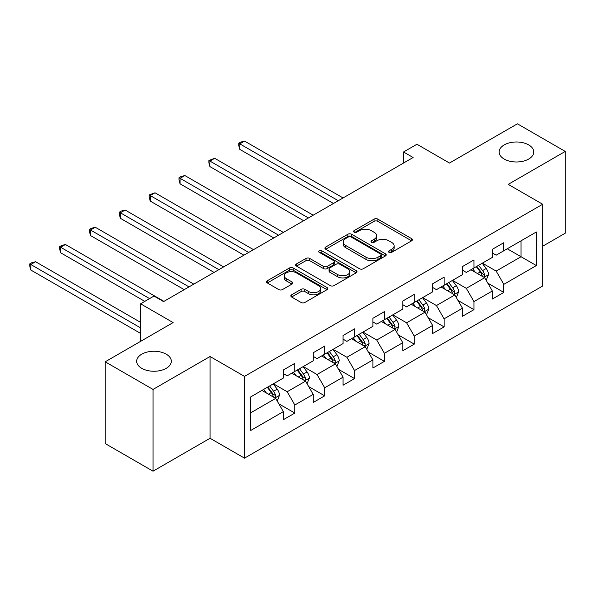 <?xml version="1.0" encoding="UTF-8"?>
<svg xmlns="http://www.w3.org/2000/svg" width="595" height="595" viewBox="0 0 595 595"><rect width="100%" height="100%" fill="white"/><g stroke="black" fill="none" stroke-linecap="round" stroke-linejoin="round"><path stroke-width="0.89" d="M389.048 252.339A1.859 1.071 0 0 0 391.681 252.339L411.636 240.819A2.655 1.532 0 0 0 412.417 239.733A2.655 1.532 0 0 0 411.636 238.647L377.825 219.131A2.655 1.532 0 0 0 374.069 219.131L354.107 230.652A1.859 1.071 0 0 0 353.564 231.41A1.859 1.071 0 0 0 354.107 232.169A1.859 1.071 0 0 0 356.74 232.169L359.321 230.682A8.501 4.909 0 0 1 371.347 230.682L374.166 232.303A8.501 4.909 0 0 1 376.65 235.776A8.501 4.909 0 0 1 374.166 239.25L371.578 240.737A1.859 1.071 0 0 0 371.035 241.496A1.859 1.071 0 0 0 371.578 242.254A1.859 1.071 0 0 0 374.21 242.254L376.791 240.767A8.501 4.909 0 0 1 388.818 240.767L391.629 242.388A8.501 4.909 0 0 1 394.121 245.861A8.501 4.909 0 0 1 391.629 249.335L389.048 250.822A1.859 1.071 0 0 0 388.505 251.581A1.859 1.071 0 0 0 389.048 252.339L389.048 250.822M166.236 354.181A17.322 10.003 0 0 0 147.359 352.009A17.322 10.003 0 0 0 136.672 361.254A17.322 10.003 0 0 0 141.744 368.32A17.322 10.003 0 0 0 160.62 370.492A17.322 10.003 0 0 0 171.308 361.254A17.322 10.003 0 0 0 166.236 354.181M528.695 144.912A17.322 10.003 0 0 0 509.818 142.748A17.322 10.003 0 0 0 499.131 151.985A17.322 10.003 0 0 0 504.203 159.058A17.322 10.003 0 0 0 523.079 161.223A17.322 10.003 0 0 0 533.774 151.985A17.322 10.003 0 0 0 528.695 144.912M291.602 294.83A2.655 1.532 0 0 0 290.829 295.916A2.655 1.532 0 0 0 291.602 296.994L301.092 302.476A2.655 1.532 0 0 0 304.848 302.476L327.012 289.676A2.655 1.532 0 0 0 327.793 288.59A2.655 1.532 0 0 0 327.012 287.504L293.201 267.988A2.655 1.532 0 0 0 289.445 267.988L267.281 280.781A2.655 1.532 0 0 0 266.5 281.866A2.655 1.532 0 0 0 267.281 282.952L278.735 289.564A2.655 1.532 0 0 0 282.491 289.564L291.981 284.09A2.655 1.532 0 0 0 292.755 283.004A2.655 1.532 0 0 0 291.981 281.918L286.299 278.639A7.103 4.106 0 0 1 284.217 275.738A7.103 4.106 0 0 1 288.605 271.952A7.103 4.106 0 0 1 296.347 272.837L318.608 285.689A7.103 4.106 0 0 1 320.69 288.59A7.103 4.106 0 0 1 316.302 292.383A7.103 4.106 0 0 1 308.56 291.49L304.848 289.349A2.655 1.532 0 0 0 301.092 289.349L291.602 294.83L291.602 296.994M542.67 246.233L565.25 233.195L565.25 151.435L517.405 123.812L449.47 163.037L416.939 144.25L403.536 151.985L413.109 157.511L163.558 301.591L153.986 296.065L140.591 303.8L140.591 341.366M153.034 389.428L153.034 471.188L210.065 438.262L210.065 356.502L153.034 389.428L105.189 361.805L173.13 322.579L140.591 303.8M210.065 356.502L244.508 376.39L542.67 204.249L542.67 286.009L244.508 458.15L244.508 376.39M565.25 151.435L508.219 184.361L542.67 204.249M359.514 268.747A2.655 1.532 0 0 0 363.27 268.747L385.434 255.947A2.655 1.532 0 0 0 386.214 254.861A2.655 1.532 0 0 0 385.434 253.782L351.623 234.259A2.655 1.532 0 0 0 347.867 234.259L325.696 247.051A2.655 1.532 0 0 0 324.922 248.137A2.655 1.532 0 0 0 325.696 249.223L359.514 268.747M319.961 252.741A1.859 1.071 0 0 1 321.85 253.009L321.85 250.8L356.226 270.643A2.655 1.532 0 0 1 357 271.729A2.655 1.532 0 0 1 356.226 272.815L334.055 285.607A2.655 1.532 0 0 1 330.299 285.607L296.488 266.091L296.488 263.92A2.655 1.532 0 0 0 295.708 265.006A2.655 1.532 0 0 0 296.488 266.091M296.488 263.92L305.971 258.446A2.655 1.532 0 0 1 309.735 258.446L323.442 266.359A2.655 1.532 0 0 0 327.198 266.359L333.498 262.73A2.655 1.532 0 0 0 334.271 261.644A2.655 1.532 0 0 0 333.498 260.558L319.217 252.317A1.859 1.071 0 0 1 318.675 251.559A1.859 1.071 0 0 1 319.82 250.562A1.859 1.071 0 0 1 321.85 250.8M153.034 471.188L105.189 443.565L105.189 361.805M278.862 403.849L294.837 413.071L294.837 405.002L313.215 394.396L313.215 402.465L324.692 395.831L324.692 387.769L343.07 377.163L343.07 385.225L354.546 378.599L354.546 370.536L372.924 359.923L372.924 367.993L384.4 361.366L384.4 353.296L402.778 342.69L402.778 350.753L414.254 344.126L414.254 336.063L432.632 325.45L432.632 333.52L444.108 326.893L444.108 318.823L462.486 308.217L462.486 316.28L473.962 309.653L473.962 301.591L492.34 290.985L492.34 299.047L503.816 292.42L503.816 284.351L536.355 265.571L536.355 231.983L521.041 240.819L521.041 256.728L536.355 265.571M294.837 413.071L283.354 419.698L283.354 411.636L250.822 430.416L250.822 396.828L283.354 378.048L283.354 369.978L294.837 363.352L294.837 371.414L313.215 360.808L313.215 352.746L324.692 346.112L324.692 354.181L343.07 343.575L343.07 335.506L354.546 328.879L354.546 336.941L372.924 326.335L372.924 318.273L384.4 311.639L384.4 319.708L402.778 309.103L402.778 301.033L414.254 294.406L414.254 302.468L432.632 291.862L432.632 283.8L444.108 277.173L444.108 285.236L462.486 274.63L462.486 266.56L473.962 259.933L473.962 268.003L492.34 257.39L492.34 249.327L503.816 242.701L503.816 250.763L536.355 231.983M291.781 373.184L305.555 381.142L287.184 391.748L273.403 383.79M283.354 373.623L287.184 375.839L294.837 371.414M287.184 391.748L294.837 405.002M305.555 381.142L313.215 394.396M321.635 355.951L335.409 363.902L317.038 374.508L303.257 366.557M313.215 356.39L317.038 358.599L324.692 354.181M317.038 374.508L324.692 387.769M335.409 363.902L343.07 377.163M351.489 338.711L365.263 346.669L346.892 357.275L333.111 349.317M343.07 339.157L346.892 341.366L354.546 336.941M346.892 357.275L354.546 370.536M365.263 346.669L372.924 359.923M381.343 321.478L395.117 329.429L376.747 340.035L362.965 332.084M372.924 321.917L376.747 324.126L384.4 319.708M376.747 340.035L384.4 353.296M395.117 329.429L402.778 342.69M411.197 304.238L424.971 312.197L406.601 322.802L392.819 314.844M402.778 304.685L406.601 306.894L414.254 302.468M406.601 322.802L414.254 336.063M424.971 312.197L432.632 325.45M441.051 287.006L454.825 294.956L436.455 305.562L422.673 297.612M432.632 287.445L436.455 289.653L444.108 285.236M436.455 305.562L444.108 318.823M454.825 294.956L462.486 308.217M470.905 269.766L484.68 277.724L466.309 288.33L452.535 280.371M462.486 270.212L466.309 272.421L473.962 268.003M466.309 288.33L473.962 301.591M484.68 277.724L492.34 290.985M507.267 248.777L521.041 256.728L496.163 271.097L482.389 263.139M492.34 252.972L496.163 255.181L503.816 250.763M496.163 271.097L503.816 284.351M210.065 438.262L244.508 458.15M403.536 151.985L403.536 163.037M250.822 412.737L275.701 398.375L261.926 390.424M275.701 398.375L283.354 411.636M487.84 283.19L503.816 292.42M457.986 300.43L473.962 309.653M428.132 317.663L444.108 326.893M398.278 334.903L414.254 344.126M368.424 352.136L384.4 361.366M338.57 369.376L354.546 378.599M308.716 386.609L324.692 395.831M389.792 252.607L391.629 251.544A8.501 4.909 0 0 0 394.121 248.07L394.121 245.861M376.65 235.776L376.65 237.985A8.501 4.909 0 0 1 374.166 241.458L372.321 242.515M411.599 240.841L377.825 221.34A2.655 1.532 0 0 0 374.069 221.34L354.851 232.429M385.396 255.969L351.623 236.468A2.655 1.532 0 0 0 347.867 236.468L325.733 249.246M380.74 255.619A1.859 1.071 0 0 0 381.283 254.861A1.859 1.071 0 0 0 380.74 254.102L351.057 236.966A1.859 1.071 0 0 0 348.425 236.966L345.702 238.543A8.501 4.909 0 0 0 343.211 242.009A8.501 4.909 0 0 0 345.702 245.482L365.992 257.196A8.501 4.909 0 0 0 378.011 257.196L380.74 255.619L380.74 257.836A1.859 1.071 0 0 0 381.283 257.07L381.283 254.861M343.211 242.009L343.211 244.225A8.501 4.909 0 0 0 345.702 247.691L345.702 245.482M380.74 257.836L378.011 259.405A8.501 4.909 0 0 1 365.992 259.405L345.702 247.691M296.526 266.106L305.971 260.655L305.971 258.446M334.271 261.644L334.271 263.853A2.655 1.532 0 0 1 333.498 264.939L327.198 268.568A2.655 1.532 0 0 1 323.442 268.568L309.735 260.655A2.655 1.532 0 0 0 305.971 260.655M321.85 253.009L356.189 272.83M337.67 274.578A7.103 4.106 0 0 0 345.42 275.463A7.103 4.106 0 0 0 349.808 271.677A7.103 4.106 0 0 0 347.725 268.769L339.879 264.247A2.655 1.532 0 0 0 336.123 264.247L329.831 267.876A2.655 1.532 0 0 0 329.05 268.962A2.655 1.532 0 0 0 329.831 270.048L337.67 274.578L337.67 276.787A7.103 4.106 0 0 0 345.42 277.672A7.103 4.106 0 0 0 349.808 273.886L349.808 271.677M329.05 268.962L329.05 271.171A2.655 1.532 0 0 0 329.831 272.257L329.831 270.048M337.67 276.787L329.831 272.257M320.69 288.59L320.69 290.799A7.103 4.106 0 0 1 316.302 294.592A7.103 4.106 0 0 1 308.56 293.699L304.848 291.557A2.655 1.532 0 0 0 301.092 291.557L291.639 297.017M284.217 275.738L284.217 277.947A7.103 4.106 0 0 0 286.299 280.847L286.299 278.639M291.944 284.113L286.299 280.847M326.975 289.698L293.201 270.197A2.655 1.532 0 0 0 289.445 270.197L267.311 282.975M486.197 280.342L488.473 274.607A7.17 4.143 -120 0 0 486.182 268.501L482.233 263.228M475.346 272.332L472.661 268.754M343.062 197.949L244.567 141.082L239.785 143.841L239.785 149.367L333.498 203.475M483.571 277.084L484.442 276.162L484.598 274.912A7.17 4.143 -120 0 0 482.545 270.599L478.596 265.325M476.796 266.367L481.184 272.213A3.652 2.112 60 0 1 481.846 273.321L484.598 274.912M476.298 266.649L480.247 271.922A7.17 4.143 60 0 1 482.3 276.236M239.785 149.367L238.729 145.448L238.729 143.239L338.28 200.716M238.729 143.239L240.64 142.131L244.567 141.082M456.343 297.574L458.619 291.84A7.17 4.143 -120 0 0 456.328 285.734L452.379 280.461M445.491 289.572L442.806 285.987M313.208 215.189L214.713 158.315L209.931 161.081L209.931 166.607L303.643 220.708M453.717 294.317L454.587 293.402L454.744 292.145A7.17 4.143 -120 0 0 452.691 287.831L448.742 282.566M446.942 283.599L451.33 289.445A3.652 2.112 60 0 1 451.992 290.561L454.744 292.145M446.443 283.889L450.393 289.163A7.17 4.143 60 0 1 452.445 293.476M209.931 166.607L208.875 162.68L208.875 160.471L308.426 217.949M208.875 160.471L214.713 158.315M426.489 314.815L428.764 309.08A7.17 4.143 -120 0 0 426.474 302.974L422.524 297.701M415.637 306.804L412.952 303.227M283.354 232.422L184.859 175.555L180.077 178.314L180.077 183.84L273.789 237.948M423.863 311.557L424.733 310.635L424.889 309.385A7.17 4.143 -120 0 0 422.837 305.071L418.887 299.798M417.088 300.832L421.476 306.685A3.652 2.112 60 0 1 422.138 307.793L424.889 309.385M416.589 301.122L420.539 306.395A7.17 4.143 60 0 1 422.591 310.709M180.077 183.84L179.021 179.921L179.021 177.712L278.572 235.181M179.021 177.712L180.932 176.603L184.859 175.555M396.634 332.047L398.91 326.313A7.17 4.143 -120 0 0 396.62 320.207L392.67 314.933M385.783 324.044L383.098 320.46M253.5 249.662L155.005 192.787L150.223 195.554L150.223 201.08L243.935 255.181M394.009 328.79L394.879 327.875L395.035 326.618A7.17 4.143 -120 0 0 392.983 322.304L389.033 317.031M387.233 318.072L391.622 323.918A3.652 2.112 60 0 1 392.284 325.034L395.035 326.618M386.735 318.362L390.684 323.635A7.17 4.143 60 0 1 392.737 327.949M150.223 201.08L149.167 197.153L149.167 194.944L248.717 252.421M149.167 194.944L155.005 192.787M366.78 349.287L369.056 343.553A7.17 4.143 -120 0 0 366.765 337.447L362.816 332.174M355.929 341.277L353.244 337.692M223.646 266.895L125.151 210.028L120.369 212.787L120.369 218.313L214.081 272.421M364.155 346.03L365.025 345.107L365.181 343.858A7.17 4.143 -120 0 0 363.129 339.544L359.179 334.271M357.379 335.305L361.767 341.158A3.652 2.112 60 0 1 362.429 342.266L365.181 343.858M356.881 335.595L360.83 340.868A7.17 4.143 60 0 1 362.883 345.182M120.369 218.313L119.312 214.393L119.312 212.184L218.863 269.654M119.312 212.184L121.224 211.076L125.151 210.028M336.926 366.52L339.202 360.786A7.17 4.143 -120 0 0 336.911 354.68L332.962 349.406M326.075 358.517L323.39 354.932M193.792 284.127L95.297 227.26L90.514 230.027L90.514 235.553L184.227 289.653M334.301 363.262L335.171 362.348L335.327 361.091A7.17 4.143 -120 0 0 333.274 356.777L329.325 351.504M327.525 352.545L331.913 358.391A3.652 2.112 60 0 1 332.575 359.506L335.327 361.091M327.027 352.835L330.976 358.108A7.17 4.143 60 0 1 333.029 362.422M90.514 235.553L89.458 231.626L89.458 229.417L189.009 286.894M89.458 229.417L91.37 228.309L95.297 227.26M307.072 383.76L309.348 378.026A7.17 4.143 -120 0 0 307.057 371.92L303.108 366.646M296.221 375.75L293.536 372.165M163.937 301.368L65.443 244.5L60.66 247.26L60.66 252.786L144.801 301.368M304.447 380.503L305.317 379.58L305.473 378.331A7.17 4.143 -120 0 0 303.42 374.017L299.471 368.744M297.671 369.778L302.059 375.631A3.652 2.112 60 0 1 302.721 376.739L305.473 378.331M297.173 370.068L301.122 375.341A7.17 4.143 60 0 1 303.175 379.655M60.66 252.786L59.604 248.866L59.604 246.657L149.59 298.608M59.604 246.657L61.516 245.549L65.443 244.5M277.218 400.993L279.494 395.259A7.17 4.143 -120 0 0 277.203 389.152L273.254 383.879M266.367 392.983L263.682 389.405M140.591 322.364L35.588 261.733L30.806 264.5L30.806 270.018L140.591 333.408M274.592 397.735L275.463 396.82L275.619 395.563A7.17 4.143 -120 0 0 273.566 391.25L269.617 385.977M267.817 387.018L272.205 392.864A3.652 2.112 60 0 1 272.867 393.979L275.619 395.563M267.319 387.308L271.268 392.581A7.17 4.143 60 0 1 273.321 396.895M30.806 270.018L29.75 266.099L29.75 263.89L140.591 327.882M29.75 263.89L31.661 262.782L35.588 261.733M391.629 251.544L391.629 249.335M371.578 242.254L371.578 240.737M374.166 241.458L374.166 239.25M354.107 232.169L354.107 230.652M374.069 221.34L374.069 219.131M377.825 221.34L377.825 219.131M411.636 240.819L411.636 238.647M325.696 249.223L325.696 247.051M347.867 236.468L347.867 234.259M351.623 236.468L351.623 234.259M385.434 255.947L385.434 253.782M365.992 259.405L365.992 257.196M378.011 259.405L378.011 257.196M309.735 260.655L309.735 258.446M323.442 268.568L323.442 266.359M327.198 268.568L327.198 266.359M333.498 264.939L333.498 262.73M356.226 272.815L356.226 270.643M301.092 291.557L301.092 289.349M304.848 291.557L304.848 289.349M308.56 293.699L308.56 291.49M291.981 284.09L291.981 281.918M267.281 282.952L267.281 280.781M289.445 270.197L289.445 267.988M293.201 270.197L293.201 267.988M327.012 289.676L327.012 287.504M483.973 277.315L488.421 274.749M482.545 270.599L486.182 268.501M477.443 273.544L480.247 271.922M454.119 294.547L458.566 291.981M452.691 287.831L456.328 285.734M447.589 290.776L450.393 289.163M424.265 311.787L428.712 309.214M422.837 305.071L426.474 302.974M417.735 308.017L420.539 306.395M394.411 329.02L398.858 326.454M392.983 322.304L396.62 320.207M387.88 325.249L390.684 323.635M364.557 346.26L369.004 343.687M363.129 339.544L366.765 337.447M358.026 342.489L360.83 340.868M334.702 363.493L339.15 360.927M333.274 356.777L336.911 354.68M328.172 359.722L330.976 358.108M304.848 380.733L309.296 378.16M303.42 374.017L307.057 371.92M298.318 376.962L301.122 375.341M274.994 397.966L279.442 395.4M273.566 391.25L277.203 389.152M268.464 394.195L271.268 392.581"/></g></svg>
